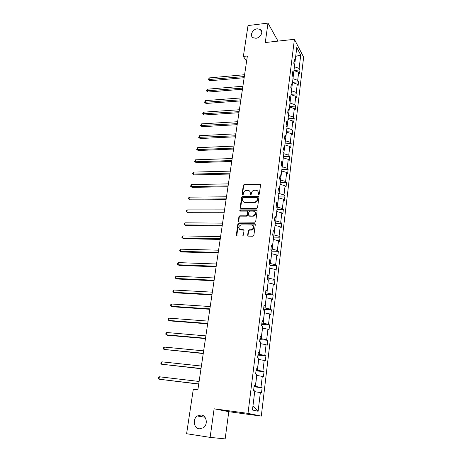 <?xml version="1.0" encoding="UTF-8"?>
<svg xmlns="http://www.w3.org/2000/svg" width="462" height="462" viewBox="0 0 462 462"><rect width="100%" height="100%" fill="white"/><g stroke="black" fill="none" stroke-linecap="round" stroke-linejoin="round"><path stroke-width="0.69" d="M201.253 414.986L197.297 415.979C192.4 419.022 193.751 428.32 199.238 428.863L203.419 427.754C208.206 424.52 206.612 415.43 201.253 414.986M257.282 28.811C252.535 29.175 249.388 35.77 253.049 37.711L255.908 38.259C260.603 37.93 263.808 31.428 260.285 29.418L257.282 28.811M258.628 194.779L259.321 194.161L260.539 184.939L259.84 184.09L244.306 184.361L243.335 185.233L242.053 194.352L242.567 194.947L243.249 194.34L243.416 193.151C243.815 191.482 244.854 190.546 246.541 190.361L247.921 190.344C249.509 190.529 250.265 191.441 250.196 193.076L250.034 194.265L250.548 194.866L251.241 194.254L251.403 193.058C251.802 191.378 252.847 190.442 254.545 190.252L255.948 190.234C257.553 190.425 258.322 191.343 258.258 192.977L258.102 194.179L258.628 194.779M247.655 235.21L248.412 236.128L252.881 236.209L253.886 235.314L255.295 224.648L254.533 223.741L238.802 223.602L237.815 224.486L236.33 235.025L237.075 235.938L242.533 236.018L243.393 235.141L244.017 230.596L243.266 229.683L240.633 229.654C237.924 228.193 238.057 226.605 241.031 224.884L251.651 224.971C254.4 226.397 254.296 227.997 251.34 229.764L249.145 229.77L248.267 230.653L247.655 235.21L248.106 236.065M210.123 437.375L225.161 438.9L228.777 411.688L214.114 408.795L210.123 437.375L186.608 433.726L193.301 389.229L197.875 389.795L247.372 55.994L243.364 56.41L246.593 61.279M214.114 408.795L248.002 413.374L294.415 39.305L303.638 57.155L261.301 416.112L248.002 413.374M278.014 41.118L267.989 23.1L265.275 42.533L294.415 39.305M267.989 23.1L248.007 25.566L243.364 56.41M256.572 208.327L257.571 207.444L258.939 197.066L258.189 196.2L242.625 196.35L241.649 197.222L240.205 207.478L240.945 208.35L256.572 208.327M257.132 210.764L255.74 221.281L254.833 222.17L239.021 222.049L238.282 221.159L238.912 216.695L239.83 215.818L246.281 215.835L247.205 214.957L247.609 211.994L246.864 211.117L240.298 211.111C239.587 210.724 239.634 210.314 240.442 209.887L256.37 209.875L257.132 210.764M252.466 410.002L254.793 390.939L253.586 390.581L254.239 385.233L255.446 385.614L256.814 374.411L255.625 373.983L256.271 368.711L257.455 369.167L258.807 358.131L257.634 357.628L258.27 352.442L259.436 352.968L260.764 342.094L259.609 341.522L260.239 336.411L261.388 337.006L262.699 326.293L261.561 325.652L262.179 320.616L263.311 321.275L264.599 310.724L263.479 310.019L264.091 305.059L265.205 305.78L266.476 295.38L265.373 294.612L265.973 289.72L267.071 290.506L268.324 280.255L267.238 279.429L267.827 274.607L268.913 275.456L270.149 265.35L269.075 264.46L269.658 259.713L270.726 260.614L271.945 250.652L270.888 249.711L271.46 245.027L272.516 245.986L273.718 236.169L272.672 235.17L273.238 230.55L274.278 231.566L275.462 221.881L274.434 220.83L274.994 216.28L276.016 217.348L277.183 207.802L276.172 206.693L276.721 202.206L277.731 203.326L278.881 193.907L277.881 192.752L278.424 188.323L279.423 189.495L280.555 180.209L279.574 179.002L280.111 174.636L281.087 175.86L282.207 166.695L281.237 165.442L281.768 161.134L282.732 162.405L283.841 153.367L282.883 152.067L283.402 147.817L284.355 149.134L285.447 140.217L284.5 138.871L285.014 134.679L285.955 136.042L287.035 127.241L286.099 125.855L286.607 121.72L287.537 123.123L288.6 114.443L287.676 113.011L288.178 108.928L289.096 110.372L290.142 101.807L289.235 100.335L289.732 96.31L290.633 97.794L291.666 89.339L290.771 87.826L291.256 83.853L292.151 85.378L293.174 77.033L292.284 75.485L292.769 71.558L293.647 73.123L294.658 64.888L293.786 63.3L294.259 59.425L295.126 61.03L296.783 47.494L300.727 55.07L299.133 68.416L299.965 69.947L299.515 73.741L298.677 72.222L297.707 80.336L298.55 81.832L298.094 85.678L297.245 84.194L296.263 92.412L297.112 93.873L296.65 97.765L295.796 96.315L294.796 104.643L295.663 106.064L295.195 110.008L294.329 108.599L293.318 117.036L294.19 118.416L293.716 122.407L292.839 121.038L291.817 129.585L292.7 130.925L292.221 134.973L291.331 133.645L290.292 142.308L291.193 143.601L290.702 147.701L289.801 146.419L288.75 155.192L289.662 156.445L289.166 160.597L288.253 159.361L287.191 168.249L288.115 169.462L287.612 173.672L286.683 172.47L285.608 181.485L286.544 182.652L286.036 186.914L285.094 185.764L284.003 194.9L284.95 196.015L284.436 200.341L283.483 199.238L282.374 208.495L283.339 209.563L282.813 213.946L281.849 212.89L280.729 222.274L281.704 223.296L281.173 227.737L280.191 226.732L279.054 236.249L280.047 237.22L279.51 241.718L278.517 240.766L277.362 250.416L278.361 251.334L277.818 255.896L276.813 254.995L275.641 264.778L276.657 265.644L276.109 270.27L275.086 269.427L273.897 279.348L274.93 280.151L274.37 284.846L273.337 284.061L272.13 294.121L273.181 294.872L272.609 299.63L271.558 298.902L270.339 309.107L271.402 309.8L270.824 314.628L269.762 313.958L268.52 324.312L269.6 324.936L269.017 329.839L267.931 329.227L266.678 339.732L267.769 340.298L267.175 345.27L266.077 344.721L264.801 355.382L265.91 355.879L265.315 360.926L264.2 360.447L262.901 371.257L264.027 371.691L263.421 376.807L262.289 376.397L260.978 387.375L262.121 387.739L261.498 392.931L260.354 392.59L258.119 411.255L252.466 410.002M256.693 375.421L255.526 386.446L254.112 386.284M255.526 386.446L260.978 387.375M256.872 375.444L262.289 376.397M254.192 385.62L255.446 385.614M258.645 359.43L257.501 370.293L256.092 370.143M257.501 370.293L262.901 371.257M258.824 359.448L264.2 360.447M256.208 369.236L257.455 369.167M260.574 343.676L259.442 354.371L258.05 354.238M259.442 354.371L264.801 355.382M260.753 343.688L266.077 344.721M258.189 353.101L259.436 352.968M262.474 328.141L261.359 338.686L259.973 338.571M261.359 338.686L266.678 339.732M262.647 328.159L267.931 329.227M260.141 337.202L261.388 337.006M264.345 312.838L263.248 323.227L261.867 323.123M263.248 323.227L268.52 324.312M264.518 312.849L269.762 313.958M262.064 321.535L263.311 321.275M266.187 297.747L265.113 307.987L263.738 307.9M265.113 307.987L270.339 309.107M266.36 297.759L271.558 298.902M263.964 306.098L265.205 305.78M268.006 282.871L266.949 292.966L265.581 292.891M266.949 292.966L272.13 294.121M268.179 282.883L273.337 284.061M265.829 290.887L267.071 290.506M269.796 268.208L268.757 278.159L267.4 278.095M268.757 278.159L273.897 279.348M269.97 268.214L275.086 269.427M267.671 275.889L268.913 275.456M271.569 253.748L270.541 263.559L269.19 263.507M270.541 263.559L275.641 264.778M271.737 253.754L276.813 254.995M269.49 261.105L270.726 260.614M273.308 239.489L272.297 249.162L270.957 249.128M272.297 249.162L277.362 250.416M273.481 239.489L278.517 240.766M271.275 246.529L272.516 245.986M275.029 225.427L274.035 234.962L272.701 234.939M274.035 234.962L279.054 236.249M275.196 225.427L280.191 226.732M273.042 232.161L274.278 231.566M276.726 211.556L275.745 220.957L274.549 220.952M275.745 220.957L280.729 222.274M276.894 211.556L281.849 212.89M274.78 217.995L276.016 217.348M278.395 197.875L277.431 207.149L276.588 207.149M277.431 207.149L282.374 208.495M278.563 197.869L283.483 199.238M276.501 204.019L277.731 203.326M280.047 184.373L279.094 193.526L278.557 193.532M279.094 193.526L284.003 194.9M280.215 184.373L285.094 185.764M278.193 190.24L279.423 189.495M281.676 171.055L280.457 180.088M280.74 180.082L285.608 181.485M281.843 171.055L286.683 172.47M279.862 176.646L281.087 175.86M283.281 157.917L282.195 166.828M282.357 166.822L287.191 168.249M283.449 157.912L288.253 159.361M281.508 163.236L282.732 162.405M284.869 144.953L283.795 153.742M283.957 153.736L288.75 155.192M285.031 144.947L289.801 146.419M283.131 150.006L284.355 149.134M286.434 132.161L285.372 140.835M285.533 140.829L290.292 142.308M286.596 132.149L291.331 133.645M284.736 136.954L285.955 136.042M287.976 119.531L286.931 128.095M287.093 128.084L291.817 129.585M288.138 119.525L292.839 121.038M286.319 124.076L287.537 123.123M289.501 107.069L288.467 115.517M288.629 115.512L293.318 117.036M289.662 107.057L294.329 108.599M287.878 111.371L289.096 110.372M291.002 94.768L289.986 103.107M290.142 103.095L294.796 104.643M291.164 94.756L295.796 96.315M289.42 98.828L290.633 97.794M292.486 82.623L291.482 90.858M291.643 90.841L296.263 92.412M292.648 82.606L297.245 84.194M290.939 86.452L292.151 85.378M293.953 70.628L292.96 78.759M293.116 78.748L297.707 80.336M294.109 70.617L298.677 72.222M292.44 74.232L293.647 73.123M295.668 56.607L294.421 66.817M294.577 66.805L299.133 68.416M300.727 55.07L295.697 56.352M228.777 411.688L261.301 416.112M252.968 405.879L254.706 391.655M293.924 62.174L295.126 61.03M254.885 391.678L260.354 392.59M258.119 411.255L253.147 405.919M293.971 70.49L299.965 69.947M292.521 82.334L298.55 81.832M291.054 94.329L297.112 93.873M289.57 106.474L295.663 106.064M288.069 118.78L294.19 118.416M286.544 131.243L292.7 130.925M285.002 143.873L291.193 143.601M283.437 156.664L289.662 156.445M281.849 169.629L288.115 169.462M280.243 182.761L286.544 182.652M278.615 196.079L284.95 196.015M276.969 209.569L283.339 209.563M255.48 202.321L254.441 202.327M245.091 202.373L244.386 202.379M275.294 223.244L281.704 223.296M273.602 237.104L280.047 237.22M271.881 251.161L278.361 251.334M270.143 265.407L276.657 265.644M267.764 279.828L274.93 280.151M265.396 294.438L273.181 294.872M263.571 309.286L271.402 309.8M261.717 324.347L269.6 324.936M259.846 339.622L267.769 340.298M257.94 355.116L265.91 355.879M256.012 370.842L264.027 371.691M254.048 386.792L262.121 387.739M258.437 194.75L258.581 193.324L257.813 191.158M249.74 191.228L250.531 193.416L250.381 194.843M260.493 184.534L244.641 184.713L243.676 185.58L242.411 194.929M258.876 196.633L242.966 196.691L241.99 197.557L240.627 208.287M258.189 196.2L258.512 196.546L258.183 196.2M257.588 198.042L257.063 197.436L243.399 197.551L242.712 198.163L242.538 199.422C242.463 201.103 243.255 202.027 244.895 202.183L254.302 202.131C255.994 201.929 257.034 200.987 257.421 199.313L257.588 198.042L257.912 198.383L257.571 197.805M243.382 201.686L244.895 202.183M257.912 198.383L257.744 199.648C257.357 201.328 256.323 202.264 254.631 202.466L245.235 202.518M247.534 211.509L247.95 212.318L247.545 215.275L246.621 216.158L240.176 216.135L239.258 217.013L238.721 221.991M257.057 210.285L240.783 210.21L240.153 211.094M252.83 215.864L253.014 215.858C256.081 214.166 256.231 212.584 253.465 211.117L249.769 211.117L248.827 212L248.423 214.963L249.174 215.852L253.349 216.176C255.815 215.275 256.387 213.837 255.07 211.862M248.845 215.777L249.174 215.852M253.164 216.181L249.515 216.17M253.211 225.675C254.602 227.604 254.088 229.065 251.675 230.07L249.486 230.076L248.608 230.954L247.996 235.51M239.501 229.308L240.633 229.654M243.913 230.053L240.979 229.955M255.203 224.128L239.062 223.92L238.167 224.792L236.798 235.886M244.6 74.711L209.251 77.922L208.951 79.718L209.783 80.769L244.155 77.714M209.783 80.769L208.333 79.58L244.329 76.553M208.333 79.58L209.251 77.922M242.891 86.244L207.369 89.201L207.068 91.02L207.906 92.042L242.446 89.241M207.906 92.042L206.445 90.858L242.614 88.109M206.445 90.858L207.369 89.201M241.158 97.921L205.463 100.612L205.157 102.454L206.006 103.453L240.714 100.907M206.006 103.453L204.539 102.275L240.875 99.804M204.539 102.275L205.463 100.612M239.403 109.742L203.54 112.168L203.228 114.033L204.088 115.003L238.964 112.716M204.088 115.003L202.604 113.831L239.12 111.648M202.604 113.831L203.54 112.168M237.63 121.714L201.588 123.862L201.27 125.751L202.142 126.698L237.191 124.676M202.142 126.698L200.647 125.525L237.341 123.643M200.647 125.525L201.588 123.862M235.834 133.83L199.613 135.701L199.295 137.612L200.173 138.531L235.395 136.781M200.173 138.531L198.672 137.364L235.539 135.788M198.672 137.364L199.613 135.701M234.009 146.108L197.609 147.684L197.291 149.619L198.181 150.508L233.576 149.047M198.181 150.508L196.668 149.347L197.291 149.619L233.714 148.088M196.668 149.347L197.609 147.684M232.167 158.535L195.588 159.817L195.259 161.775L196.165 162.641L231.733 161.463M196.165 162.641L194.635 161.481L195.259 161.775L231.872 160.545M194.635 161.481L195.588 159.817M230.301 171.125L193.538 172.107L193.208 174.087L194.121 174.919L229.868 174.041M194.121 174.919L192.585 173.77L193.208 174.087L230.001 173.158M192.585 173.77L193.538 172.107M228.407 183.882L191.459 184.546L191.124 186.556L192.053 187.358L227.98 186.781M192.053 187.358L190.506 186.209L191.124 186.556L228.101 185.938M190.506 186.209L191.459 184.546M226.495 196.8L189.356 197.141L189.022 199.18L189.957 199.948L226.068 199.682M189.957 199.948L188.398 198.81L189.022 199.18L226.184 198.885M188.398 198.81L188.531 197.996L189.356 197.141M224.555 209.887L187.231 209.904L186.885 211.966L187.838 212.705L224.128 212.757M187.838 212.705L186.261 211.567L186.885 211.966L224.237 212M186.261 211.567L186.4 210.741L187.231 209.904M222.586 223.146L185.071 222.828L184.725 224.913L185.689 225.618L222.164 226.005M185.689 225.618L184.101 224.492L184.725 224.913L222.268 225.289M184.101 224.492L184.24 223.654L185.071 222.828M220.593 236.584L182.888 235.92L182.536 238.028L183.512 238.704L220.172 239.426M182.888 235.92L182.057 236.735L181.912 237.578L182.536 238.028L220.27 238.756M218.572 250.202L180.677 249.18L180.319 251.322L181.306 251.957L218.156 253.026M180.677 249.18L179.839 249.988L179.695 250.843L180.319 251.322L218.249 252.402M216.528 263.998L178.436 262.612L178.072 264.784L179.071 265.384L216.112 266.805M178.436 262.612L177.593 263.409L177.448 264.276L178.072 264.784L216.199 266.228M214.455 277.985L176.166 276.224L175.797 278.424L176.813 278.99L214.039 280.775M176.166 276.224L175.323 277.009L175.173 277.887L175.797 278.424L214.12 280.249M212.353 292.163L173.862 290.021L173.493 292.244L174.52 292.775L211.942 294.935M173.862 290.021L173.019 290.789L172.869 291.678L173.493 292.244L212.012 294.456M263.542 310.06L263.525 309.661M210.222 306.537L171.529 303.996L171.154 306.254L172.193 306.745L209.812 309.286M171.529 303.996L170.686 304.753L170.53 305.653L171.154 306.254L209.875 308.859M261.619 325.687L261.665 324.792M208.056 321.107L169.167 318.162L168.786 320.449L169.843 320.899L207.652 323.833M169.167 318.162L168.318 318.901L168.162 319.82L168.786 320.449L207.709 323.464M259.673 341.551L259.783 340.142M205.867 335.88L166.77 332.519L166.384 334.84L167.452 335.245L205.469 338.588M166.77 332.519L165.922 333.246L165.766 334.17L166.384 334.84L205.515 338.265M257.698 357.657L257.865 355.711M203.644 350.86L164.345 347.072L163.952 349.422L203.245 353.546M164.345 347.072L163.49 347.788L163.329 348.723L163.952 349.422L203.286 353.28M255.688 374.006L255.925 371.512M201.392 366.054L161.879 361.827L161.486 364.206L200.999 368.716M161.879 361.827L161.024 362.526L160.863 363.473L161.486 364.206L201.028 368.509M253.65 390.598L253.956 387.549M199.11 381.462L159.384 376.784L158.98 379.198L198.718 384.095M159.384 376.784L158.524 377.466L158.362 378.43L158.98 379.198L198.741 383.951M258.581 193.324L258.258 192.977M250.364 194.606L250.034 194.265M250.531 193.416L250.196 193.076M242.394 194.693L242.053 194.352M243.676 185.58L243.335 185.233M244.641 184.713L244.306 184.361M260.106 184.448L259.783 184.09M258.425 194.519L258.102 194.179M240.552 207.808L240.205 207.478M241.99 197.557L241.649 197.222M242.966 196.691L242.625 196.35M254.579 202.466L254.25 202.131M257.744 199.648L257.421 199.313M238.635 221.471L238.282 221.159M239.258 217.013L238.912 216.695M240.24 216.135L239.893 215.818M246.558 216.158L246.217 215.841M247.545 215.275L247.205 214.957M247.95 212.318L247.609 211.994M240.817 210.21L240.471 209.887M256.699 210.204L256.37 209.875M248.608 230.954L248.267 230.653M249.607 230.064L249.272 229.764M251.345 230.088L251.01 229.787M243.613 229.989L243.266 229.683M236.688 235.32L236.33 235.025M238.167 224.792L237.815 224.486M239.154 223.914L238.802 223.602M254.862 224.053L254.533 223.741M204.937 417.238L197.297 415.979M260.164 184.448L259.84 184.09M254.631 202.466L254.302 202.131M240.176 216.135L239.83 215.818M246.621 216.158L246.281 215.835M240.783 210.21L240.442 209.887M253.349 216.176L253.014 215.858M249.486 230.076L249.145 229.77M251.675 230.07L251.34 229.764M239.062 223.92L238.71 223.608M261.781 31.988L260.285 29.418"/></g></svg>
